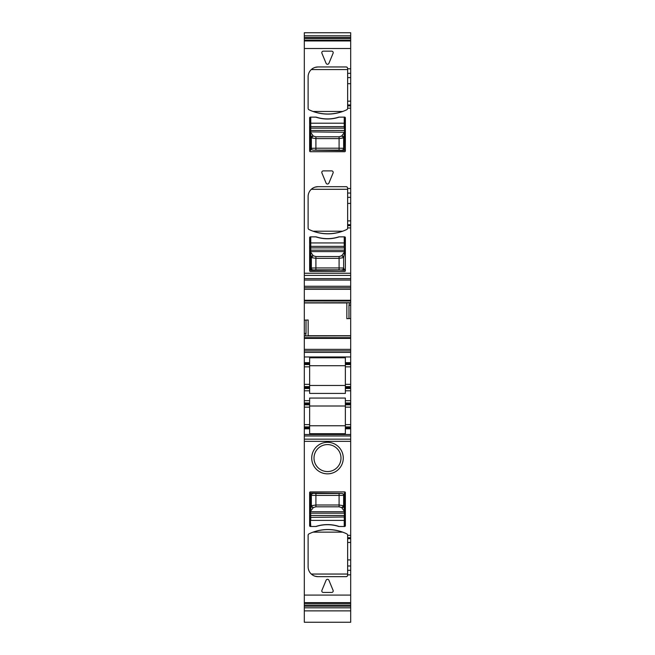 <?xml version="1.0" encoding="UTF-8"?>
<svg xmlns="http://www.w3.org/2000/svg" width="655" height="655" viewBox="0 0 655 655"><rect width="100%" height="100%" fill="white"/><g stroke="black" fill="none" stroke-linecap="round" stroke-linejoin="round"><path stroke-width="0.98" d="M347.011 67.244L346.127 66.957A1.523 1.523 0 0 1 347.641 68.48L347.641 108.378A1.523 1.523 0 0 1 346.79 109.745A43.328 43.328 0 0 1 308.972 109.745A1.523 1.523 0 0 1 308.112 108.378L308.112 76.84A9.882 9.882 0 0 1 317.994 66.957L315.186 67.367M346.127 66.957L317.994 66.957M347.641 68.775L350.687 68.775L350.687 32.75L304.313 32.75L304.313 35.796L350.687 35.796M308.161 335.876L308.161 320.017L304.313 320.148L304.313 48.527L350.687 48.527M304.313 273.241L350.687 273.241L350.687 68.775M347.011 186.97L346.127 186.683A1.523 1.523 0 0 1 347.641 188.206L347.641 228.104A1.523 1.523 0 0 1 346.79 229.471A43.328 43.328 0 0 1 308.972 229.471A1.523 1.523 0 0 1 308.112 228.104L308.112 196.566A9.882 9.882 0 0 1 317.994 186.683L315.186 187.093M346.127 186.683L317.994 186.683M333.084 53.268L328.908 63.355A1.523 1.523 0 0 1 326.092 63.355L321.916 53.268A1.523 1.523 0 0 1 323.316 51.164L331.684 51.164A1.523 1.523 0 0 1 333.084 53.268M310.396 117.13L316.16 117.13A36.868 36.868 0 0 0 338.84 117.13L344.604 117.13A0.761 0.761 0 0 1 345.365 117.892L345.365 150.961A0.761 0.761 0 0 1 344.604 151.714L310.396 151.714A0.761 0.761 0 0 1 309.635 150.961L309.635 117.892A0.761 0.761 0 0 1 310.396 117.13L310.773 126.636L344.227 126.636L344.604 123.214L310.773 123.214L310.773 128.151L344.227 128.151L344.227 117.13M331.684 170.889A1.523 1.523 0 0 1 333.084 172.994L328.908 183.089A1.523 1.523 0 0 1 326.092 183.089L321.916 172.994A1.523 1.523 0 0 1 323.316 170.889L331.684 170.889M310.396 236.856L316.16 236.856A36.868 36.868 0 0 0 338.84 236.856L344.604 236.856A0.761 0.761 0 0 1 345.365 237.618L345.365 270.687A0.761 0.761 0 0 1 344.604 271.448L310.396 271.448A0.761 0.761 0 0 1 309.635 270.687L309.635 237.618A0.761 0.761 0 0 1 310.396 236.856L310.773 246.362L344.227 246.362L344.604 242.94L310.773 242.94L310.773 247.885L344.227 247.885L344.227 236.856M350.687 273.241L350.687 287.791L304.313 287.791M304.313 289.313L350.687 289.313L350.687 287.791M350.687 289.313L350.687 305.23L348.976 305.23L349.467 302.7L304.313 302.806M306.024 320.09L306.024 333.444L305.533 335.974L350.687 335.876L350.687 318.526L348.976 318.592L348.976 305.23M350.687 318.526L350.687 305.23M304.313 302.954L346.839 302.954L346.839 318.666L348.976 318.592M305.598 335.892L350.687 335.892L350.687 362.665L345.365 362.665L345.365 357.777L309.635 357.777L309.635 362.665L304.313 362.665L304.313 352.406L350.687 352.406M304.313 320.148L304.313 349.369L350.687 349.369M350.687 350.883L304.313 350.883L304.313 349.369M304.313 350.883L304.313 352.406M345.365 362.665L345.365 363.615L350.687 363.615L350.687 362.665M345.365 363.615L345.365 364.565L350.687 364.565L350.687 363.615M350.687 387.563L345.365 387.563L345.365 388.513L350.687 388.513L350.687 364.565M350.687 384.338L345.365 384.338L345.365 364.565M345.365 384.338L345.365 386.614L350.687 386.614M345.365 387.563L345.365 386.614M350.687 388.513L350.687 402.956L345.365 402.956L345.365 398.06L309.635 398.06L309.635 402.956L304.313 402.956L304.313 400.68L309.635 400.68M345.365 388.513L345.365 390.798L350.687 390.798M304.313 386.614L309.635 386.614L309.635 384.338L304.313 384.338L304.313 400.68M304.313 388.513L309.635 388.513L309.635 393.418L345.365 393.418L345.365 390.798M345.365 402.956L345.365 404.856L350.687 404.856L350.687 403.906L345.365 403.906M350.687 402.956L350.687 403.906M345.365 404.856L345.365 424.62L350.687 424.62L350.687 404.856M345.365 424.62L345.365 426.904L350.687 426.904L350.687 424.62M350.687 427.854L345.365 427.854L345.365 428.804L350.687 428.804L350.687 426.904M345.365 427.854L345.365 426.904M345.365 428.804L345.365 433.7L309.635 433.7L309.635 428.804L304.313 428.804L304.313 434.527L350.687 434.527L350.687 428.804M350.687 434.502L304.313 434.502L304.313 441.339L350.687 441.339L350.687 434.527M347.011 576.375L346.127 576.662A1.523 1.523 0 0 0 347.641 575.139L347.641 570.3L350.687 570.3L350.687 565.994L347.641 565.994L347.641 570.3M346.127 576.662L317.994 576.662A9.882 9.882 0 0 1 308.112 566.78L308.112 535.241A1.523 1.523 0 0 1 308.972 533.874A43.328 43.328 0 0 1 346.79 533.874A1.523 1.523 0 0 1 347.641 535.241L350.687 535.446L350.687 441.339M304.313 595.092L350.687 595.092L350.687 602.928L304.313 602.928L304.313 441.339M350.687 595.092L350.687 570.3M326.092 580.256L321.916 590.351A1.523 1.523 0 0 0 323.316 592.456L331.684 592.456A1.523 1.523 0 0 0 333.084 590.351L328.908 580.256A1.523 1.523 0 0 0 326.092 580.256M327.5 473.843A15.777 15.777 0 0 1 311.723 458.074A15.777 15.777 0 0 1 327.5 442.297A15.777 15.777 0 0 1 343.277 458.074A15.777 15.777 0 0 1 327.5 473.843M344.604 491.897L345.365 492.658A0.761 0.761 0 0 0 344.604 491.897L310.396 491.897L309.635 492.658L309.635 525.728A0.761 0.761 0 0 0 310.396 526.489L310.396 515.469L310.396 526.489L316.16 526.489A36.868 36.868 0 0 1 338.84 526.489L344.604 526.489L344.227 516.983L310.396 517.368M345.365 492.658L345.365 525.728A0.761 0.761 0 0 1 344.604 526.489M309.635 492.658A0.761 0.761 0 0 1 310.396 491.897M350.687 535.446L350.687 537.73L347.641 537.73L347.641 535.446M347.641 537.73L347.641 565.994M350.687 537.73L350.687 565.994M304.313 602.928L304.313 603.427L350.687 603.427L350.687 602.928M304.313 606.194L350.687 606.194L350.687 607.824L304.313 607.824L304.313 603.427M350.687 606.194L350.687 603.427M350.687 607.824L350.687 622.25L304.313 622.25L304.313 610.869L350.687 610.869M304.313 607.824L304.313 610.869M304.313 35.796L304.313 38.563L350.687 38.563M350.687 40.684L304.313 40.684L304.313 38.563M304.313 40.684L304.313 48.527M347.641 188.206L347.469 187.502M313.139 187.96L311.305 189.295L347.641 189.295M342.696 231.207C332.805 234.58 322.923 234.58 313.057 231.207L342.696 231.207M347.641 68.48L347.469 67.776M313.139 68.235L311.305 69.569L347.641 69.569M342.696 111.473C332.805 114.846 322.923 114.846 313.057 111.473L342.696 111.473M304.313 362.665L304.313 363.615L309.635 363.615L309.635 362.665M309.635 363.615L309.635 384.338M309.635 386.614L309.635 388.513M309.635 365.711L345.365 365.711M309.635 403.906L309.635 404.856L304.313 404.856L304.313 403.906L309.635 403.906L309.635 402.956M304.313 404.856L304.313 426.904L309.635 426.904L309.635 404.856M309.635 426.904L309.635 427.854L304.313 427.854L304.313 426.904M309.635 428.804L309.635 427.854M309.635 406.002L345.365 406.002M309.635 385.476L345.365 385.476M309.635 425.766L345.365 425.766M342.696 532.138C332.805 528.765 322.923 528.765 313.057 532.138L342.696 532.138M317.994 576.662L315.186 576.253M313.139 575.385L311.305 574.05L347.641 574.05M347.641 575.139L347.469 575.843M327.5 444.581A13.493 13.493 0 0 1 340.993 458.074A13.493 13.493 0 0 1 327.5 471.567A13.493 13.493 0 0 1 314.007 458.074A13.493 13.493 0 0 1 327.5 444.581M304.313 363.615L304.313 364.565L309.635 364.565M304.313 384.338L304.313 364.565M304.313 403.906L304.313 402.956M304.313 427.854L304.313 428.804M339.184 236.856C331.397 239.386 323.611 239.386 315.816 236.856A36.868 36.868 0 0 0 339.184 236.856M344.604 245.977L344.604 236.856M344.604 269.925L310.773 270.31L310.773 236.856M309.635 494.558L310.396 494.558L310.396 493.42L310.396 510.736L311.313 505.922L313.205 507.74L310.838 510.859L310.462 510.499M345.365 494.558L344.604 494.558L344.604 493.42L344.604 510.736L343.638 505.75L341.795 507.74A1.899 1.809 -15.7 0 0 343.687 505.922M344.604 494.558L344.604 520.406L344.227 515.469L310.773 515.469L310.773 520.406L344.227 520.406L344.227 526.489M310.396 494.558L310.396 513.184L344.604 513.184L344.604 510.72L344.227 511.088L341.795 507.74M315.816 526.489C323.603 523.959 331.389 523.959 339.184 526.489A36.868 36.868 0 0 0 315.816 526.489M344.604 117.13L344.227 150.576L344.604 130.435L310.396 130.435L310.396 150.2L310.396 132.883L311.362 137.861L313.205 135.88A1.899 1.809 164.3 0 0 311.313 137.697M339.184 117.13C331.397 119.66 323.611 119.66 315.816 117.13A36.868 36.868 0 0 0 339.184 117.13M344.604 132.245L310.773 131.884L310.773 117.13M310.396 511.367L310.773 515.469L310.396 510.72L310.838 510.859M344.194 493.051L344.571 493.428L343.646 495.319A1.899 1.891 -111.8 0 0 341.746 493.42L310.773 493.043L310.396 493.42L310.806 493.051L310.429 493.428L311.354 495.319L311.362 505.75L315.906 504.997L315.906 495.409L311.362 495.319A1.899 1.891 111.8 0 1 313.254 493.42A1.899 1.891 111.8 0 0 311.354 495.319M310.773 511.088L310.773 511.735L344.227 511.735L344.604 517.368M310.806 493.051L315.906 493.51L315.906 495.409L339.094 495.409L339.094 504.997L343.638 505.75L343.638 495.319L339.094 495.409L339.094 493.51L341.746 493.42A1.899 1.891 -111.8 0 1 343.646 495.319L343.638 495.319M341.746 507.568L339.094 506.814L315.906 506.814L313.254 507.568A1.899 1.809 -164.3 0 1 311.362 505.75L311.313 505.922M344.604 251.978L344.227 251.61L344.604 252.617L343.687 257.423L341.795 255.606L344.162 252.486L344.538 252.846M344.571 269.917L343.646 268.026L343.638 257.595L339.094 258.348L339.094 267.944L343.638 268.026A1.899 1.891 -68.2 0 1 341.746 269.925A1.899 1.891 -68.2 0 0 343.646 268.026M344.604 247.885L344.227 250.161L310.773 250.161L310.396 245.977M310.396 251.978L310.396 250.161L310.773 251.61L344.227 251.61L344.604 250.161M310.806 270.294L310.429 269.917L311.354 268.026A1.899 1.891 68.2 0 0 313.254 269.925L310.396 269.925L310.396 252.617L311.362 257.595L313.205 255.606A1.899 1.809 164.3 0 0 311.313 257.423M310.773 252.257L313.205 255.606M344.194 270.294L339.094 269.844L339.094 267.944L315.906 267.944L315.906 258.348L311.362 257.595L311.362 268.026L315.906 267.944L315.906 269.844L313.254 269.925A1.899 1.891 68.2 0 1 311.354 268.026L311.362 268.026M313.254 255.777L315.906 256.531L339.094 256.531L341.746 255.777A1.899 1.809 15.7 0 1 343.638 257.595L343.687 257.423M313.254 136.052L315.906 136.805L339.094 136.805L341.746 136.052A1.899 1.809 15.7 0 1 343.638 137.861L344.604 132.883L344.604 126.251M310.806 150.568L310.429 150.183L311.354 148.3A1.899 1.891 68.2 0 0 313.254 150.2L344.227 150.576L344.571 150.183L343.646 148.3L343.638 137.861L339.094 138.614L339.094 148.21L343.638 148.3A1.899 1.891 -68.2 0 1 341.746 150.2A1.899 1.891 -68.2 0 0 343.646 148.3M310.396 132.245L310.396 126.251M310.773 132.531L313.205 135.88M344.538 133.121L344.162 132.76L341.795 135.88L343.687 137.697M344.194 150.568L339.094 150.11L339.094 148.21L315.906 148.21L315.906 138.614L311.362 137.861L311.362 148.3L315.906 148.21L315.906 150.11L313.254 150.2A1.899 1.891 68.2 0 1 311.354 148.3L311.362 148.3M347.641 108.173L350.687 108.173M347.641 227.899L350.687 227.899M347.641 188.501L350.687 188.501M347.641 193.045L350.687 193.045M347.641 197.351L350.687 197.351M347.641 203.41L350.687 203.41M347.641 220.899L350.687 220.899M347.641 224.698L350.687 224.698M347.641 225.623L350.687 225.623M304.313 275.419L350.687 275.419M304.313 278.604L350.687 278.604M304.313 280.053L350.687 280.053M304.313 286.268L350.687 286.268M304.313 300.277L350.687 300.277M304.313 300.997L350.687 300.997M304.313 302.782L349.402 302.782M350.687 302.7L349.467 302.7M308.161 335.72L350.687 335.72M304.313 337.677L350.687 337.677M304.313 335.974L305.533 335.974M304.313 338.398L350.687 338.398M350.687 356.967L304.313 356.967M345.365 366.849L350.687 366.849M345.365 400.68L350.687 400.68M304.313 390.798L309.635 390.798M345.365 407.14L350.687 407.14M304.313 435.976L350.687 435.976M304.313 439.161L350.687 439.161M347.641 574.844L350.687 574.844M347.641 538.647L350.687 538.647M350.687 542.455L347.641 542.455M347.641 559.935L350.687 559.935M304.313 602.657L350.687 602.657M304.313 605.056L350.687 605.056M304.313 37.425L350.687 37.425M304.313 40.192L350.687 40.192M304.313 40.962L350.687 40.962M347.641 73.319L350.687 73.319M347.641 77.626L350.687 77.626M347.641 83.684L350.687 83.684M347.641 101.165L350.687 101.165M347.641 104.964L350.687 104.964M347.641 105.889L350.687 105.889M304.313 333.444L306.024 333.444M304.313 366.849L309.635 366.849M304.313 387.563L309.635 387.563M304.313 407.14L309.635 407.14M304.313 424.62L309.635 424.62M310.773 526.489L310.396 520.406M344.604 511.367L344.227 511.735L344.227 511.088M315.906 506.814L315.906 504.997L339.094 504.997L339.094 506.814M315.906 493.51L339.094 493.51M339.094 256.531L339.094 258.348L315.906 258.348L315.906 256.531M339.094 269.844L315.906 269.844M339.094 136.805L339.094 138.614L315.906 138.614L315.906 136.805M339.094 150.11L315.906 150.11"/></g></svg>
